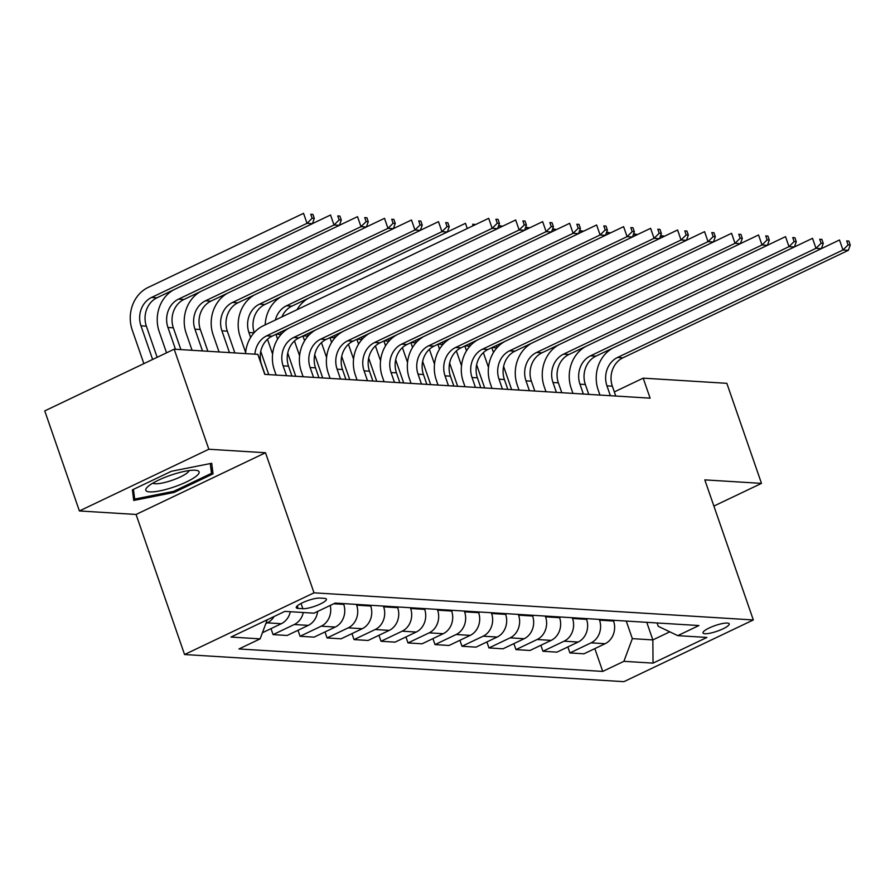 <?xml version="1.0" encoding="UTF-8"?>
<svg xmlns="http://www.w3.org/2000/svg" width="895" height="895" viewBox="0 0 895 895"><rect width="100%" height="100%" fill="white"/><g stroke="black" fill="none" stroke-linecap="round" stroke-linejoin="round"><path stroke-width="1.34" d="M727.311 623.054A13.884 2.998 160.9 0 0 712.051 626.724A13.884 2.998 160.9 0 0 703 632.944A13.884 2.998 160.9 0 0 704.924 633.738A13.884 2.998 160.9 0 0 720.173 630.08A13.884 2.998 160.9 0 0 729.235 623.86A13.884 2.998 160.9 0 0 727.311 623.054M184.571 654.536L623.893 681.666L753.321 619.955L314.011 592.826L184.571 654.536L136.062 514.457L265.502 452.747L208.826 449.245L79.398 510.955L136.062 514.457M79.398 510.955L44.75 410.894L174.178 349.184L208.826 449.245M174.178 349.184L257.838 354.353L264.763 374.367L650.117 398.163L643.181 378.149L614.328 391.909M298.125 608.421L302.868 608.712A13.447 2.909 160.9 0 0 317.647 605.177A13.447 2.909 160.9 0 0 326.418 599.147A13.447 2.909 160.9 0 0 324.561 598.375L319.806 598.084A13.447 2.909 160.9 0 0 305.027 601.63A13.447 2.909 160.9 0 0 296.256 607.649A13.447 2.909 160.9 0 0 298.125 608.421L297.241 605.893M267.247 619.776L260.132 638.862L238.965 648.953L602.727 671.418L594.839 648.618M260.132 638.862L230.988 637.061L284.867 611.375L314.011 613.176L335.166 603.085L698.928 625.549L677.761 635.64L706.905 637.441L653.037 663.128L623.893 661.327L602.727 671.418M713.886 506.067L761.488 483.378L726.841 383.317L643.181 378.149M761.488 483.378L704.812 479.877L753.321 619.955M265.502 452.747L314.011 592.826M677.761 635.64L658.228 626.299L657.075 622.965M646.761 622.327L652.847 639.914L669.796 631.825M343.445 603.588L343.714 604.371A17.352 15.036 93.5 0 1 335.267 627.048L314.1 637.139L300.071 636.278L298.001 630.281M356.4 604.394L356.669 605.165A17.352 15.036 93.5 0 1 348.222 627.854L327.055 637.945L324.986 631.948M370.429 605.255L370.698 606.038A17.352 15.036 93.5 0 1 362.251 628.715L341.084 638.806L327.055 637.945M383.384 606.06L383.653 606.832A17.352 15.036 93.5 0 1 375.206 629.509L354.04 639.601L351.97 633.615M397.425 606.922L397.693 607.705A17.352 15.036 93.5 0 1 389.236 630.382L368.08 640.473L354.04 639.601M410.369 607.727L410.637 608.499A17.352 15.036 93.5 0 1 402.191 631.176L381.024 641.268L378.954 635.282M424.409 608.589L424.678 609.372A17.352 15.036 93.5 0 1 416.22 632.049L395.064 642.14L381.024 641.268M437.353 609.394L437.621 610.166A17.352 15.036 93.5 0 1 429.175 632.843L408.008 642.934L405.938 636.949M451.393 610.256L451.662 611.039A17.352 15.036 93.5 0 1 443.204 633.716L422.048 643.807L408.008 642.934M464.348 611.061L464.606 611.833A17.352 15.036 93.5 0 1 456.159 634.51L435.004 644.601L432.923 638.616M478.377 611.923L478.646 612.695A17.352 15.036 93.5 0 1 470.199 635.383L449.033 645.474L435.004 644.601M491.333 612.728L491.601 613.5A17.352 15.036 93.5 0 1 483.143 636.177L461.988 646.268L459.907 640.283M505.362 613.59L505.63 614.362A17.352 15.036 93.5 0 1 497.184 637.05L476.017 647.141L461.988 646.268M518.317 614.395L518.585 615.167A17.352 15.036 93.5 0 1 510.128 637.844L488.972 647.935L486.891 641.95M532.346 615.257L532.614 616.028A17.352 15.036 93.5 0 1 524.168 638.717L503.001 648.808L488.972 647.935M545.301 616.062L545.57 616.834A17.352 15.036 93.5 0 1 537.123 639.511L515.956 649.602L513.875 643.617M559.33 616.923L559.599 617.695A17.352 15.036 93.5 0 1 551.152 640.384L529.985 650.475L515.956 649.602M572.285 617.729L572.554 618.501A17.352 15.036 93.5 0 1 564.107 641.178L542.941 651.269L540.871 645.284M586.314 618.59L586.583 619.362A17.352 15.036 93.5 0 1 578.136 642.051L556.97 652.142L542.941 651.269M599.27 619.396L599.538 620.168A17.352 15.036 93.5 0 1 591.092 642.845L569.925 652.936L567.855 646.951M613.299 620.257L613.567 621.029A17.352 15.036 93.5 0 1 605.121 643.718L583.954 653.809L569.925 652.936M626.254 621.063L632.34 638.638L652.847 639.914L653.037 663.128M274.06 616.521A17.352 15.036 93.5 0 1 267.269 622.853L265.849 623.524M317.647 611.43A17.352 15.036 93.5 0 1 308.283 625.381L287.116 635.472L273.087 634.611L271.017 628.614M290.338 611.71A17.352 15.036 93.5 0 1 281.298 623.714L262.425 632.72M303.293 612.516A17.352 15.036 93.5 0 1 294.254 624.52L273.087 634.611M330.244 605.434A17.352 15.036 93.5 0 1 321.238 626.187L300.071 636.278M623.893 661.327L632.34 638.638M133.735 500.45L174.066 492.451L213.044 473.858L211.701 463.286L171.381 471.285L132.393 489.878L133.735 500.45M210.739 467.201L213.044 473.858M173.675 491.333L174.066 492.451M264.954 374.378L261.53 364.511A21.693 18.806 93.5 0 1 272.091 336.162L497.553 228.661L492.16 228.326L488.692 218.324L263.231 325.814A32.533 28.204 -86.5 0 0 245.51 353.592M254.896 354.174A21.693 18.806 93.5 0 1 266.699 335.826L492.16 228.326L497.284 223.258L499.444 223.392L498.056 219.387L495.897 219.253L497.284 223.258M495.897 219.253L498.056 219.387M497.553 228.661L499.444 223.392M157.151 357.306L146.366 326.16A21.693 18.806 93.5 0 1 156.927 297.811L312.422 223.672L307.019 223.336L303.55 213.334L148.067 287.474A32.533 28.204 -86.5 0 0 132.225 329.998L143.871 363.639M152.62 359.466L140.962 325.825A21.693 18.806 93.5 0 1 151.523 297.476L307.019 223.336L312.142 218.268L314.302 218.402L312.926 214.397L310.766 214.263L312.142 218.268M310.766 214.263L312.926 214.397M312.422 223.672L314.302 218.402M291.938 376.045L288.526 366.178A21.693 18.806 93.5 0 1 299.087 337.829L524.537 230.328L519.145 229.993L515.677 219.98L497.564 228.617M286.545 375.71L283.122 365.842A21.693 18.806 93.5 0 1 293.683 337.493L519.145 229.993L524.269 224.925L526.428 225.059L525.041 221.054L522.881 220.92L524.269 224.925M289.119 328.04A32.533 28.204 -86.5 0 0 274.373 370.015L276.13 375.061M522.881 220.92L525.041 221.054M524.537 230.328L526.428 225.059M318.922 377.712L315.51 367.845A21.693 18.806 93.5 0 1 326.071 339.485L551.521 231.995L546.129 231.66L542.661 221.647L524.548 230.283M313.53 377.377L310.106 367.509A21.693 18.806 93.5 0 1 320.667 339.16L546.129 231.66L551.253 226.592L553.412 226.726L552.025 222.721L549.866 222.587L551.253 226.592M316.103 329.707A32.533 28.204 -86.5 0 0 301.369 371.682L303.114 376.728M549.866 222.587L552.025 222.721M345.906 379.379L342.494 369.512A21.693 18.806 93.5 0 1 353.055 341.152L578.506 233.662L573.113 233.326L569.645 223.314L551.533 231.95L553.412 226.726M340.514 379.044L337.091 369.176A21.693 18.806 93.5 0 1 347.652 340.827L573.113 233.326L578.237 228.259L580.396 228.393L579.009 224.388L576.85 224.253L578.237 228.259M343.087 331.374A32.533 28.204 -86.5 0 0 328.353 373.349L330.098 378.395M576.85 224.253L579.009 224.388M578.506 233.662L580.396 228.393M173.943 289.689A32.533 28.204 -86.5 0 0 159.209 331.665L166.537 352.831M175.487 349.263L167.947 327.492A21.693 18.806 93.5 0 1 178.508 299.143L334.003 225.003L330.546 215.001L312.433 223.627M180.891 349.598L173.35 327.827A21.693 18.806 93.5 0 1 183.911 299.478L339.406 225.339L334.003 225.003L339.138 219.935L341.297 220.069L339.91 216.064L337.751 215.93L339.138 219.935M337.751 215.93L339.91 216.064M207.875 351.265L200.335 329.494A21.693 18.806 93.5 0 1 210.896 301.145L366.391 227.006L360.987 226.67L357.53 216.657L339.418 225.294L341.297 220.069M200.927 291.356A32.533 28.204 -86.5 0 0 186.194 333.332L192.067 350.292M202.471 350.929L194.931 329.159A21.693 18.806 93.5 0 1 205.492 300.809L360.987 226.67L366.122 221.602L368.281 221.736L366.894 217.731L364.735 217.597L366.122 221.602M364.735 217.597L366.894 217.731M366.391 227.006L368.281 221.736M343.904 604.942L344.139 603.633M227.912 293.023A32.533 28.204 -86.5 0 0 213.178 334.998L219.051 351.959M229.456 352.596L221.926 330.826A21.693 18.806 93.5 0 1 232.487 302.476L387.971 228.337L384.514 218.324L366.402 226.961M234.859 352.932L227.319 331.161A21.693 18.806 93.5 0 1 237.88 302.812L393.375 228.672L387.971 228.337L393.106 223.269L395.266 223.403L393.878 219.398L391.719 219.264L393.106 223.269M391.719 219.264L393.878 219.398M393.375 228.672L395.266 223.403M372.891 381.046L369.478 371.179A21.693 18.806 93.5 0 1 380.039 342.819L605.49 235.329L600.097 234.993L596.629 224.981L578.528 233.617M367.498 380.711L364.075 370.843A21.693 18.806 93.5 0 1 374.636 342.494L600.097 234.993L605.221 229.925L607.381 230.049L605.993 226.055L603.834 225.92L605.221 229.925M370.071 333.041A32.533 28.204 -86.5 0 0 355.337 375.016L357.083 380.062M603.834 225.92L605.993 226.055M605.49 235.329L607.381 230.049M370.888 606.609L371.123 605.3M254.896 294.69A32.533 28.204 -86.5 0 0 240.162 336.665L245.622 352.429M250.622 337.46L248.911 332.492A21.693 18.806 93.5 0 1 259.472 304.143L414.956 230.004L411.499 219.991L393.386 228.628M268.768 374.613L260.747 351.422M254.236 332.616A21.693 18.806 93.5 0 1 264.864 304.479L420.359 230.339L414.956 230.004L420.091 224.936L422.25 225.07L420.863 221.065L418.703 220.931L420.091 224.936M418.703 220.931L420.863 221.065M420.359 230.339L422.25 225.07M195.96 476.397A28.192 6.097 160.9 0 0 196.285 470.334A28.192 6.097 160.9 0 0 172.791 474.518A28.192 6.097 160.9 0 0 148.917 485.739A28.192 6.097 160.9 0 0 147.071 487.383A28.192 6.097 160.9 0 0 161.872 490.438A28.192 6.097 160.9 0 0 195.96 476.397M152.888 483.099A19.31 4.173 160.9 0 0 168.159 481.555A19.31 4.173 160.9 0 0 186.91 473.131A19.31 4.173 160.9 0 0 189.069 470.58M132.919 494.018L134.675 499.074L133.444 489.375M210.269 463.565L211.511 473.31L173.742 491.321L134.675 499.074M399.875 382.713L396.463 372.846A21.693 18.806 93.5 0 1 407.024 344.486L632.485 236.985L627.082 236.66L623.614 226.648L605.512 235.284M394.482 382.378L391.059 372.51A21.693 18.806 93.5 0 1 401.62 344.161L627.082 236.66L632.206 231.592L634.365 231.715L632.978 227.722L630.83 227.587L632.206 231.592M397.056 334.708A32.533 28.204 -86.5 0 0 382.322 376.683L384.067 381.729M630.83 227.587L632.978 227.722M632.485 236.985L634.365 231.715M426.859 384.369L423.447 374.513A21.693 18.806 93.5 0 1 434.008 346.152L659.47 238.652L654.066 238.327L650.598 228.315L632.496 236.951M421.467 384.044L418.054 374.177A21.693 18.806 93.5 0 1 428.615 345.828L654.066 238.327L659.19 233.248L661.349 233.382L659.973 229.388L657.814 229.254L659.19 233.248M424.04 336.375A32.533 28.204 -86.5 0 0 409.306 378.339L411.051 383.396M657.814 229.254L659.973 229.388M659.47 238.652L661.349 233.382M453.843 386.036L450.431 376.168A21.693 18.806 93.5 0 1 460.992 347.819L686.454 240.319L681.05 239.994L677.593 229.981L659.481 238.618M448.451 385.711L445.039 375.844A21.693 18.806 93.5 0 1 455.6 347.495L681.05 239.994L686.185 234.915L688.344 235.049L686.957 231.055L684.798 230.921L686.185 234.915M451.035 338.041A32.533 28.204 -86.5 0 0 436.29 380.006L438.035 385.063M684.798 230.921L686.957 231.055M480.839 387.703L477.415 377.835A21.693 18.806 93.5 0 1 487.976 349.486L713.438 241.986L708.034 241.661L704.578 231.648L686.465 240.285L688.344 235.049M475.435 387.378L472.023 377.511A21.693 18.806 93.5 0 1 482.584 349.151L708.034 241.661L713.17 236.582L715.329 236.716L713.941 232.722L711.782 232.588L713.17 236.582M478.019 339.708A32.533 28.204 -86.5 0 0 463.274 381.673L465.02 386.729M711.782 232.588L713.941 232.722M713.438 241.986L715.329 236.716M507.823 389.37L504.4 379.502A21.693 18.806 93.5 0 1 514.961 351.153L740.422 243.653L735.019 243.328L731.562 233.315L713.449 241.952M502.419 389.045L499.007 379.178A21.693 18.806 93.5 0 1 509.568 350.818L735.019 243.328L740.154 238.249L742.313 238.383L740.926 234.389L738.767 234.255L740.154 238.249M505.004 341.375A32.533 28.204 -86.5 0 0 490.259 383.34L492.004 388.396M738.767 234.255L740.926 234.389M740.422 243.653L742.313 238.383M397.872 608.276L398.107 606.967M267.482 339.294L272.606 354.096M277.618 339.127L275.951 334.316M295.753 376.28L287.731 353.089M275.336 320.052A21.693 18.806 93.5 0 1 286.456 305.81L441.951 231.671L438.483 221.658L420.37 230.295M281.22 334.282A21.693 18.806 93.5 0 1 280.605 332.101M281.903 316.919A21.693 18.806 93.5 0 1 291.848 306.146L447.343 232.006L441.951 231.671L447.075 226.603L449.234 226.726L447.847 222.732L445.688 222.598L447.075 226.603M445.688 222.598L447.847 222.732M281.891 296.357A32.533 28.204 -86.5 0 0 265.188 324.885M447.343 232.006L449.234 226.726M424.856 609.942L425.091 608.634M294.466 340.961L299.59 355.762M304.602 340.794L302.935 335.983M322.737 377.947L314.716 354.756M308.204 335.949A21.693 18.806 93.5 0 1 307.589 333.768M474.988 224.858L472.672 224.265L473.175 225.719M467.268 228.538L465.467 223.325L447.355 231.962M472.672 224.265L474.831 224.399M308.876 298.024A32.533 28.204 -86.5 0 0 297.006 309.715M451.841 611.609L452.076 610.3M321.45 342.628L326.574 357.429M331.586 342.461L329.919 337.65M349.732 379.614L341.7 356.423M335.189 337.616A21.693 18.806 93.5 0 1 334.573 335.435M501.972 226.513L499.656 225.932L500.16 227.386M498.694 225.484L501.815 226.066M499.656 225.932L498.582 225.786M478.836 613.276L479.06 611.967M348.435 344.295L353.559 359.096M358.571 344.127L356.904 339.317M376.717 381.281L368.684 358.089M362.173 339.283A21.693 18.806 93.5 0 1 361.558 337.102M528.956 228.18L526.64 227.598L527.144 229.053M525.678 227.151L528.8 227.733M526.64 227.598L525.566 227.453M505.82 614.943L506.044 613.634M375.419 345.962L380.543 360.763M385.555 345.794L383.888 340.984M403.701 382.948L395.668 359.756M389.157 340.95A21.693 18.806 93.5 0 1 388.542 338.769M555.94 229.847L553.625 229.265L554.128 230.72M552.662 228.818L555.784 229.4M553.625 229.265L552.551 229.12M534.807 391.037L531.384 381.169A21.693 18.806 93.5 0 1 541.945 352.82L767.407 245.319L762.003 244.995L758.546 234.982L740.433 243.619M529.404 390.712L525.991 380.845A21.693 18.806 93.5 0 1 536.553 352.485L762.003 244.995L767.138 239.916L769.297 240.05L767.91 236.045L765.751 235.922L767.138 239.916M531.988 343.042A32.533 28.204 -86.5 0 0 517.243 385.007L518.999 390.063M765.751 235.922L767.91 236.045M767.407 245.319L769.297 240.05M532.805 616.61L533.04 615.301M402.403 347.618L407.527 362.43M412.539 347.461L410.872 342.651M430.685 384.615L422.653 361.423M416.141 342.617A21.693 18.806 93.5 0 1 415.526 340.436M582.925 231.514L580.609 230.932L581.112 232.387M579.647 230.485L582.768 231.067M580.609 230.932L579.535 230.787M561.791 392.704L558.368 382.836A21.693 18.806 93.5 0 1 568.929 354.487L794.391 246.986L788.998 246.651L785.53 236.649L767.418 245.286M556.388 392.368L552.976 382.512A21.693 18.806 93.5 0 1 563.537 354.151L788.998 246.651L794.122 241.583L796.281 241.717L794.894 237.712L792.735 237.589L794.122 241.583M558.972 344.709A32.533 28.204 -86.5 0 0 544.227 386.674L545.984 391.73M792.735 237.589L794.894 237.712M794.391 246.986L796.281 241.717M559.789 618.277L560.024 616.968M429.387 349.285L434.511 364.097M439.523 349.128L437.856 344.318M457.669 386.282L449.637 363.09M443.126 344.284A21.693 18.806 93.5 0 1 442.51 342.103M609.92 233.181L607.593 232.599L608.097 234.054M606.631 232.152L609.752 232.734M607.593 232.599L606.519 232.454M588.776 394.371L585.352 384.503A21.693 18.806 93.5 0 1 595.913 356.154L821.375 248.653L815.983 248.318L812.515 238.316L794.402 246.953M583.372 394.035L579.96 384.179A21.693 18.806 93.5 0 1 590.521 355.818L815.983 248.318L821.107 243.25L823.266 243.384L821.878 239.379L819.719 239.245L821.107 243.25M585.956 346.376A32.533 28.204 -86.5 0 0 571.211 388.34L572.968 393.397M819.719 239.245L821.878 239.379M615.76 396.037L612.348 386.17A21.693 18.806 93.5 0 1 622.909 357.821L848.359 250.32L842.967 249.985L839.499 239.983L821.386 248.62L823.266 243.384M586.773 619.933L587.008 618.635M456.372 350.952L461.507 365.764M466.508 350.795L464.841 345.985M484.654 387.938L476.621 364.757M470.11 345.951A21.693 18.806 93.5 0 1 469.495 343.769M636.904 234.848L634.589 234.266L635.092 235.721M633.615 233.819L636.748 234.389M634.589 234.266L633.503 234.121M610.356 395.702L606.944 385.834A21.693 18.806 93.5 0 1 617.505 357.485L842.967 249.985L848.091 244.917L850.25 245.051L848.863 241.046L846.704 240.912L848.091 244.917M612.941 348.043A32.533 28.204 -86.5 0 0 598.196 390.007L599.952 395.064M846.704 240.912L848.863 241.046M848.359 250.32L850.25 245.051M613.757 621.6L613.992 620.302M483.356 352.619L488.491 367.431M493.492 352.462L491.825 347.652M511.638 389.605L503.605 366.424M497.094 347.618A21.693 18.806 93.5 0 1 496.479 345.436M663.889 236.515L661.573 235.933L662.076 237.388M660.599 235.486L663.732 236.056M661.573 235.933L660.488 235.788M343.714 604.371L333.757 603.756M370.698 606.038L356.669 605.165M397.693 607.705L383.653 606.832M424.678 609.372L410.637 608.499M451.662 611.039L437.621 610.166M478.646 612.695L464.606 611.833M505.63 614.362L491.601 613.5M532.614 616.028L518.585 615.167M559.599 617.695L545.57 616.834M586.583 619.362L572.554 618.501M613.567 621.029L599.538 620.168M281.298 623.714L267.269 622.853M308.283 625.381L294.254 624.52M335.267 627.048L321.238 626.187M362.251 628.715L348.222 627.854M389.236 630.382L375.206 629.509M416.22 632.049L402.191 631.176M443.204 633.716L429.175 632.843M470.199 635.383L456.159 634.51M497.184 637.05L483.143 636.177M524.168 638.717L510.128 637.844M551.152 640.384L537.123 639.511M578.136 642.051L564.107 641.178M605.121 643.718L591.092 642.845M301.044 603.454L302.868 608.712M266.699 335.826L272.091 336.162M140.962 325.825L146.366 326.16M151.523 297.476L156.927 297.811M283.122 365.842L288.526 366.178M293.683 337.493L299.087 337.829M310.106 367.509L315.51 367.845M320.667 339.16L326.071 339.485M337.091 369.176L342.494 369.512M347.652 340.827L353.055 341.152M167.947 327.492L173.35 327.827M178.508 299.143L183.911 299.478M194.931 329.159L200.335 329.494M205.492 300.809L210.896 301.145M221.926 330.826L227.319 331.161M232.487 302.476L237.88 302.812M364.075 370.843L369.478 371.179M374.636 342.494L380.039 342.819M248.911 332.492L254.057 332.806M259.472 304.143L264.864 304.479M391.059 372.51L396.463 372.846M401.62 344.161L407.024 344.486M418.054 374.177L423.447 374.513M428.615 345.828L434.008 346.152M445.039 375.844L450.431 376.168M455.6 347.495L460.992 347.819M472.023 377.511L477.415 377.835M482.584 349.151L487.976 349.486M499.007 379.178L504.4 379.502M509.568 350.818L514.961 351.153M276.242 334.182L281.041 334.473M286.456 305.81L291.848 306.146M303.226 335.849L308.025 336.14M330.21 337.516L335.01 337.807M357.194 339.183L361.994 339.473M384.179 340.85L388.978 341.14M525.991 380.845L531.384 381.169M536.553 352.485L541.945 352.82M411.163 342.517L415.962 342.807M552.976 382.512L558.368 382.836M563.537 354.151L568.929 354.487M438.147 344.183L442.947 344.474M579.96 384.179L585.352 384.503M590.521 355.818L595.913 356.154M465.131 345.85L469.942 346.141M606.944 385.834L612.348 386.17M617.505 357.485L622.909 357.821M492.127 347.517L496.926 347.808"/></g></svg>
